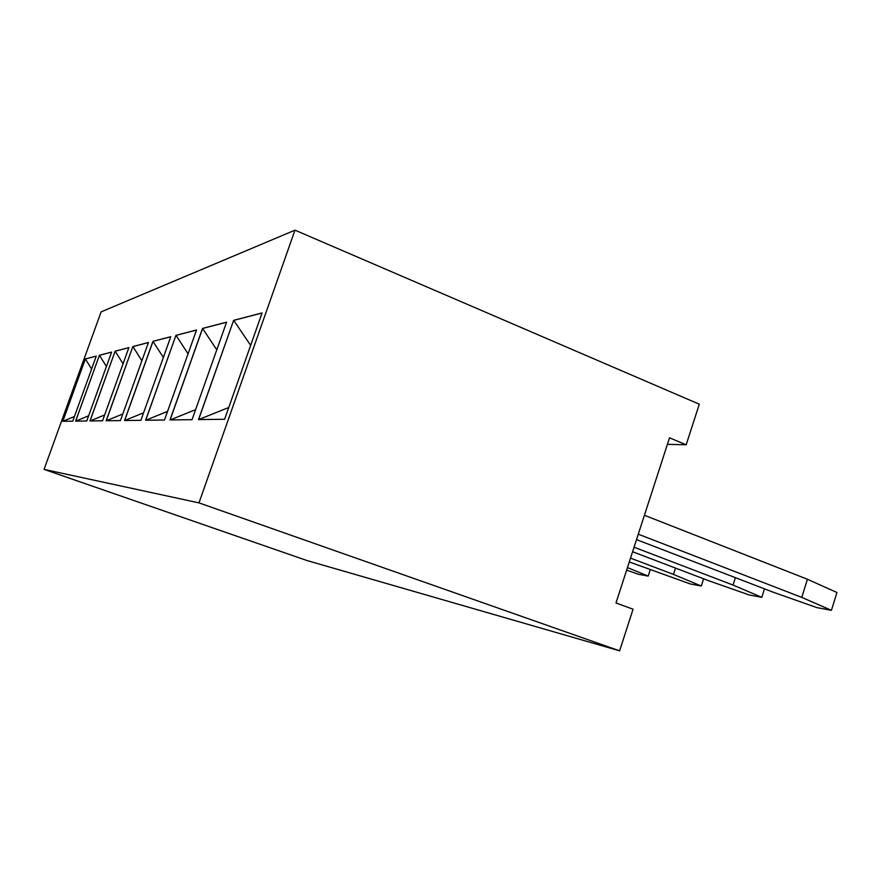 <?xml version="1.0" encoding="UTF-8"?>
<svg xmlns="http://www.w3.org/2000/svg" width="881" height="881" viewBox="0 0 881 881"><rect width="100%" height="100%" fill="white"/><g stroke="black" fill="none" stroke-linecap="round" stroke-linejoin="round"><path stroke-width="1.32" d="M44.05 469.386L306.918 560.514L619.618 650.839L633.065 609.212L615.984 602.978L669.527 437.835L686.178 444.784L699.294 404.203L294.981 230.161L101.128 311.874L44.05 469.386L198.985 502.875L294.981 230.161M619.618 650.839L198.985 502.875M686.178 444.784L667.424 444.332M102.548 420.799L128.89 347.599L115.125 351.178L89.972 420.953L102.548 420.799M132.833 346.574L106.161 420.744L120.444 420.567L148.437 342.511L132.833 346.574L106.249 420.744M170.782 336.696L152.931 341.343L124.551 420.523L140.894 420.314L170.782 336.696M226.582 322.171L202.542 328.426L169.989 419.951L192.047 419.675L226.582 322.171M145.618 420.259L164.494 420.017L196.54 329.99L175.947 335.353L145.618 420.259M62.76 421.294L72.749 421.162L96.282 356.089L85.347 358.93L62.76 421.294M86.767 420.986L111.623 352.092L99.399 355.274L75.59 421.129L86.767 420.986M224.611 419.268L262.075 312.931L233.63 320.343L198.5 419.587L224.611 419.268M115.125 351.178L90.049 420.953M128.868 347.654L115.191 351.211L123.065 363.776M148.415 342.566L132.91 346.596L141.896 360.77M170.76 336.751L153.019 341.365L124.65 420.512M152.931 341.343L163.359 357.466M226.56 322.237L202.63 328.47L170.088 419.951M202.542 328.426L216.792 349.812M175.947 335.353L145.717 420.248M196.518 330.056L176.024 335.386L188.06 353.821M85.347 358.93L62.826 421.294M96.271 356.133L85.413 358.952L91.602 369.04M99.399 355.274L75.667 421.129M111.612 352.136L99.465 355.296L106.425 366.518M233.63 320.343L198.61 419.587M262.042 313.008L233.718 320.376L250.645 345.363M626.633 570.139L638.494 574.291L648.185 576.097L627.459 567.584M629.287 561.957L690.297 583.96L701.287 586.019L673.469 574.401L630.532 558.125M636.534 539.624L773.485 592.318L816.896 607.615L831.411 610.324L801.754 597.384L638.285 534.205M831.411 610.324L836.95 592.506L807.425 579.246L644.429 515.275M632.602 551.737L708.61 580.7L749.235 594.972L761.801 597.318L733.058 585.072L634.067 547.222M90.104 420.953L104.652 414.951M106.304 420.744L122.811 413.971M124.706 420.512L143.581 412.793M170.165 419.951L195.593 409.654M145.783 420.248L167.566 411.383M62.881 421.294L74.433 416.493M75.722 421.129L88.651 415.777M198.699 419.587L228.763 407.485M648.185 576.097L650.2 569.853M701.287 586.019L703.6 578.784M673.469 574.401L675.496 568.08M801.754 597.384L807.425 579.246M733.058 585.072L735.404 577.661M761.801 597.318L764.477 588.849"/></g></svg>
